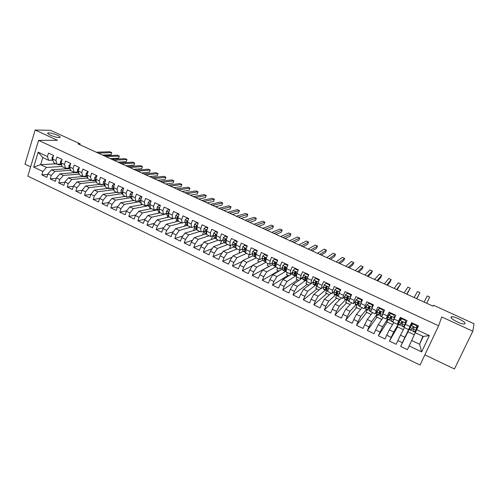 <?xml version="1.0" encoding="UTF-8"?>
<svg xmlns="http://www.w3.org/2000/svg" width="499" height="499" viewBox="0 0 499 499"><rect width="100%" height="100%" fill="white"/><g stroke="black" fill="none" stroke-linecap="round" stroke-linejoin="round"><path stroke-width="0.75" d="M451.034 317.152L451.682 316.771C454.508 316.173 465.835 321.911 465.124 323.608L464.457 324.019C461.563 324.612 450.104 318.73 451.034 317.152M48.846 132.884C52.645 132.815 62.437 136.938 59.73 137.475L59.019 137.543C55.302 137.662 45.328 133.476 48.072 132.959L48.846 132.884M424.861 354.864L454.433 368.967L472.815 331.23L474.05 323.757L433.506 305.238L433.07 306.174M27.825 176.122L420.058 365.006L438.615 325.791L38.573 140.362L27.825 176.122M38.573 140.362L57.435 140.288L35.123 130.033L24.95 164.152L30.614 166.853M56.081 163.803L40.619 164.676L33.683 167.084L42.87 171.463L41.829 174.881L46.862 177.288L47.916 173.864L51.291 175.473L50.231 178.898L55.308 181.324L56.375 177.893L59.774 179.515L58.701 182.946L63.816 185.391L64.895 181.954L68.319 183.582L67.234 187.025L72.386 189.489L73.478 186.04L76.933 187.686L75.829 191.136L81.019 193.618L82.129 190.163L85.61 191.816L84.493 195.277L89.72 197.772L90.843 194.311L94.348 195.982L93.213 199.45L99.625 198.496L103.156 200.174L102.008 203.648L107.316 206.187L108.47 202.706L112.032 204.403L110.865 207.883L116.211 210.441L117.384 206.954L120.97 208.663L119.791 212.15L125.18 214.726L126.372 211.233L129.983 212.954L128.786 216.454L134.219 219.049L135.422 215.543L139.059 217.277L137.849 220.783L143.319 223.402L144.542 219.891L148.209 221.637L146.98 225.149L152.494 227.787L153.736 224.269L157.435 226.028L156.187 229.552L161.745 232.21L162.998 228.679L166.722 230.457L165.462 233.987L171.063 236.663L172.336 233.127L176.091 234.917L174.812 238.453L180.457 241.154L181.742 237.611L185.528 239.414L184.231 242.957L189.919 245.676L191.229 242.127L195.04 243.942L193.731 247.498L199.463 250.236L200.785 246.681L204.627 248.514L203.299 252.076L209.075 254.833L210.416 251.271L214.296 253.118L212.942 256.686L218.768 259.468L220.128 255.893L224.032 257.758L222.666 261.333L228.536 264.139L229.914 260.559L233.85 262.43L232.465 266.017L238.385 268.849L239.782 265.256L243.749 267.146L242.346 270.739L248.315 273.595L249.731 269.996L253.729 271.899L252.307 275.504L258.32 278.38L259.754 274.768L263.79 276.689L262.343 280.301L268.406 283.201L269.859 279.583L273.926 281.523L272.466 285.141L278.579 288.06L280.051 284.436L284.149 286.389L282.671 290.019L288.834 292.963L290.324 289.333L294.46 291.304L292.957 294.934L299.169 297.903L300.685 294.267L304.852 296.25L303.33 299.893L309.592 302.887L311.127 299.238L315.331 301.24L313.784 304.895L320.102 307.914L321.655 304.259L325.891 306.274L324.331 309.935L330.7 312.979L332.272 309.311L336.544 311.351L334.96 315.019L341.385 318.088L342.981 314.414L347.285 316.466L345.682 320.14L352.157 323.233L353.779 319.553L358.12 321.624L356.492 325.311L363.023 328.429L364.663 324.743L369.042 326.826L367.395 330.519L373.976 333.669L375.641 329.97L380.057 332.078L378.385 335.777L385.028 338.952L386.713 335.247L391.166 337.368L389.476 341.079L396.169 344.279L397.878 340.567L402.375 342.707L400.653 346.425L407.409 349.649L416.646 329.764M116.816 192.364L103.081 194.273L99.625 198.496L98.484 201.964L93.213 199.45M33.683 167.084L38.174 152.189L47.43 156.53L48.646 160.31L52.476 160.123M422.871 336.282L419.584 344.241L421.643 351.882L429.333 335.577L416.715 329.658L418.474 325.884L411.631 322.685L409.885 326.458L405.35 324.331L407.09 320.564L400.304 317.395L398.582 321.156L394.085 319.048L395.794 315.287L389.07 312.143L387.367 315.904L382.914 313.815L384.604 310.06L377.93 306.941L376.258 310.69L371.836 308.619L373.501 304.877L366.89 301.783L365.237 305.525L360.852 303.473L362.499 299.737L355.937 296.668L354.309 300.404L349.961 298.365L351.583 294.635L345.077 291.597L343.468 295.321L339.164 293.3L340.761 289.582L334.311 286.569L332.727 290.281L328.454 288.279L330.032 284.567L323.633 281.579L322.067 285.285L317.832 283.301L319.385 279.596L313.048 276.639L311.501 280.332L307.297 278.361L308.831 274.668L302.544 271.73L301.022 275.417L296.849 273.464L298.365 269.778L292.127 266.865L290.624 270.545L286.488 268.605L287.985 264.932L281.798 262.044L280.313 265.711L276.215 263.79L277.687 260.122L271.55 257.253L270.09 260.921L266.023 259.012L267.476 255.351L261.389 252.506L259.948 256.162L255.912 254.272L257.347 250.623L251.309 247.797L249.887 251.446L245.882 249.569L247.298 245.926L241.31 243.132L239.907 246.768L235.933 244.903L237.331 241.273L231.393 238.497L230.008 242.127L226.066 240.281L227.444 236.657L221.55 233.9L220.184 237.524L216.279 235.69L217.639 232.072L211.788 229.34L210.441 232.952L206.567 231.137L207.908 227.525L202.107 224.818L200.773 228.423L196.93 226.621L198.253 223.022L192.502 220.333L191.186 223.926L187.368 222.136L188.678 218.543L182.965 215.88L181.673 219.466L177.887 217.689L179.178 214.108L173.509 211.464L172.23 215.038L168.475 213.279L169.747 209.705L164.127 207.079L162.867 210.647L159.137 208.9L160.397 205.332L154.815 202.731L153.573 206.293L149.875 204.559L151.116 200.997L145.577 198.415L144.348 201.97L140.681 200.249L141.903 196.7L136.414 194.136L135.198 197.679L131.561 195.97L132.765 192.427L127.314 189.882L126.122 193.419L122.511 191.728L123.696 188.192L118.288 185.665L117.109 189.196L113.523 187.518L114.695 183.988L109.331 181.486L108.171 185.004L104.609 183.339L105.769 179.821L100.442 177.332L99.295 180.844L95.764 179.191L96.906 175.679L91.616 173.209L90.487 176.715L86.982 175.074L88.111 171.569L82.865 169.124L81.749 172.617L78.268 170.989L79.378 167.496L74.17 165.063L73.072 168.55L69.617 166.934L70.715 163.447L65.55 161.034L64.458 164.514L61.034 162.905L62.113 159.43L56.986 157.035L55.913 160.51L52.514 158.913L53.58 155.445L48.49 153.068L47.43 156.53M421.643 351.882L409.143 345.932L407.409 349.649M79.865 144.71L80.139 143.855L78.044 143.88L433.101 306.186L433.506 305.238M409.966 326.633L404.926 337.293L400.447 335.172L404.446 327.618M402.375 342.707L404.926 337.293M397.878 340.567L400.447 335.172M429.333 335.577L423.233 336.451L415.287 332.714L418.436 325.866M416.715 329.658L415.287 332.714M398.458 323.801L393.755 332.003L389.32 329.901L393.73 322.579M398.919 321.456L399.306 321.637M391.166 337.368L393.755 332.003M386.713 335.247L389.32 329.901M409.885 326.458L411.893 322.809M408.513 329.533L404.015 327.413L405.35 324.331M387.492 319.335L382.683 326.758L378.286 324.668L383.095 317.576M380.057 332.078L382.683 326.758M375.641 329.97L378.286 324.668M398.582 321.156L397.298 324.256L401.059 317.744M397.298 324.256L392.838 322.161L394.085 319.048M376.926 314.37L371.705 321.556L367.339 319.485L372.547 312.617M369.042 326.826L371.705 321.556M364.663 324.743L367.339 319.485M387.367 315.904L386.182 319.029L390.312 312.73M386.182 319.029L381.76 316.952L382.914 313.815M366.441 309.442L360.821 316.397L356.492 314.345L362.087 307.702M358.12 321.624L360.821 316.397M353.779 319.553L356.492 314.345M376.258 310.69L375.154 313.846L377.525 310.627M378.423 309.411L379.652 307.746M375.154 313.846L370.769 311.781L371.836 308.619M356.043 304.552L350.024 311.282L345.732 309.249L351.708 302.818M347.285 316.466L350.024 311.282M342.981 314.414L345.732 309.249M365.237 305.525L364.22 308.7L366.422 306.037M368.381 303.66L369.079 302.812M364.22 308.7L359.873 306.66L360.852 303.473M345.726 299.699L339.32 306.205L335.06 304.19L341.416 297.978M336.544 311.351L339.32 306.205M332.272 309.311L335.06 304.19M354.309 300.404L353.379 303.604L355.513 301.277M353.379 303.604L349.069 301.577L349.961 298.365M335.496 294.89L328.698 301.178L324.475 299.175L331.205 293.175M325.891 306.274L328.698 301.178M321.655 304.259L324.475 299.175M343.468 295.321L342.626 298.552L344.74 296.462M342.626 298.552L338.353 296.537L339.164 293.3M325.342 290.119L318.169 296.188L313.983 294.204L321.069 288.41M315.331 301.24L318.169 296.188M311.127 299.238L313.983 294.204M332.727 290.281L331.966 293.537L334.093 291.628M331.966 293.537L327.724 291.541L328.454 288.279M315.274 285.378L307.727 291.241L303.573 289.27L313.11 282.116M304.852 296.25L307.727 291.241M300.685 294.267L303.573 289.27M322.067 285.285L321.393 288.565L323.552 286.794M321.393 288.565L317.189 286.588L317.832 283.301M305.987 280.176L297.367 286.332L293.244 284.38L302.781 277.793M294.46 291.304L297.367 286.332M290.324 289.333L293.244 284.38M311.501 280.332L310.902 283.632L313.11 281.979M310.902 283.632L306.735 281.673L307.297 278.361M296.406 276.515L295.782 275.772L287.093 281.461L283.002 279.527L292.576 273.433M284.149 286.389L287.093 281.461M280.051 284.436L283.002 279.527M301.022 275.417L300.504 278.741L302.762 277.188M300.504 278.741L296.369 276.795L296.849 273.464M285.696 271.294L276.901 276.633L272.847 274.712L282.471 269.055M273.926 281.523L276.901 276.633M269.859 279.583L272.847 274.712M290.624 270.545L290.187 273.889L292.508 272.423M290.187 273.889L286.083 271.961L286.488 268.605M275.785 266.797L266.79 271.843L262.767 269.94L272.473 264.663M263.79 276.689L266.79 271.843M259.754 274.768L262.767 269.94M280.313 265.711L279.951 269.08L282.334 267.695M279.951 269.08L275.885 267.165L276.215 263.79M270.09 260.921L269.803 264.302L265.767 262.405L256.76 267.09L252.775 265.2L262.568 260.272M253.729 271.899L256.76 267.09M249.731 269.996L252.775 265.2M269.803 264.302L272.248 262.998M266.023 259.012L265.767 262.405M256.155 257.889L246.812 262.374L242.857 260.503L252.793 255.868M243.749 267.146L246.812 262.374M239.782 265.256L242.857 260.503M259.948 256.162L259.736 259.567L262.243 258.332M259.736 259.567L255.731 257.69L255.912 254.272M246.606 253.398L236.944 257.702L233.021 255.844L243.156 251.459M233.85 262.43L236.944 257.702M229.914 260.559L233.021 255.844M249.887 251.446L249.749 254.87L252.319 253.698M249.749 254.87L245.776 253.005L245.882 249.569M237.131 248.939L227.151 253.062L223.259 251.215L233.7 247.036M224.032 257.758L227.151 253.062M220.128 255.893L223.259 251.215M239.907 246.768L239.838 250.217L242.477 249.101M240.187 252.744L239.058 252.207L239.832 250.211L235.896 248.359L235.933 244.903M227.731 244.522L217.439 248.458L213.578 246.631L224.332 242.633M214.296 253.118L217.439 248.458M210.416 251.271L213.578 246.631M230.008 242.127L230.008 245.595L232.709 244.541M234.673 243.774L235.316 243.524M230.008 245.595L226.103 243.755L226.066 240.281M218.4 240.131L207.802 243.892L203.972 242.077L215.038 238.26M204.627 248.514L207.802 243.892M200.785 246.681L203.972 242.077M220.184 237.524L220.259 241.005L223.022 240.013M220.259 241.005L216.379 239.183L216.279 235.69M209.137 235.778L198.24 239.364L194.442 237.561L205.819 233.925M195.04 243.942L198.24 239.364M191.229 242.127L194.442 237.561M210.441 232.952L210.584 236.457L213.41 235.516M215.811 234.717L216.179 234.592M210.584 236.457L206.736 234.649L206.567 231.137M199.943 231.455L188.759 234.867L184.986 233.083L196.662 229.621M185.528 239.414L188.759 234.867M181.742 237.611L184.986 233.083M200.773 228.423L200.985 231.948L203.873 231.056L202.507 234.985M206.255 230.326L206.667 230.195M200.985 231.948L197.167 230.151L196.93 226.621M190.824 227.164L179.347 230.407L175.598 228.636L187.58 225.355M176.091 234.917L179.347 230.407M172.336 233.127L175.598 228.636M191.186 223.926L191.466 227.469L194.41 226.627M196.974 226.496L196.787 225.947L197.205 225.835M191.466 227.469L187.674 225.685L187.368 222.136M181.767 222.91L170.003 225.985L166.292 224.226L178.249 221.194M166.722 230.457L170.003 225.985M162.998 228.679L166.292 224.226M181.673 219.466L182.016 223.022L185.023 222.236M182.016 223.022L178.255 221.257L177.887 217.689M175.748 217.963L160.734 221.593L157.048 219.847L169.205 217.003M157.435 226.028L160.734 221.593M153.736 224.269L157.048 219.847M172.23 215.038L172.642 218.618L175.71 217.876M172.642 218.618L168.912 216.859L168.475 213.279M166.604 213.878L151.54 217.233L147.885 215.499L160.31 212.817M148.209 221.637L151.54 217.233M144.542 219.891L147.885 215.499M162.867 210.647L163.341 214.239L166.466 213.547M163.341 214.239L159.636 212.499L159.137 208.9M157.541 209.805L142.415 212.911L138.784 211.189L151.484 208.669M139.059 217.277L142.415 212.911M135.422 215.543L138.784 211.189M153.573 206.293L154.11 209.898L157.297 209.249M154.11 209.898L150.436 208.177L149.875 204.559M148.546 205.75L133.358 208.619L129.759 206.91L142.72 204.546M129.983 212.954L133.358 208.619M126.372 211.233L129.759 206.91M144.348 201.97L144.947 205.594L148.191 204.989M144.947 205.594L141.304 203.879L140.681 200.249M139.626 201.721L124.37 204.359L120.795 202.669L134.025 200.455M120.97 208.663L124.37 204.359M117.384 206.954L120.795 202.669M135.198 197.679L135.859 201.322L139.159 200.754M135.859 201.322L132.241 199.619L131.561 195.97M130.782 197.71L115.45 200.136L111.901 198.452L125.386 196.394M112.032 204.403L115.45 200.136M108.47 202.706L111.901 198.452M126.122 193.419L126.84 197.08L130.195 196.556M126.84 197.08L123.247 195.39L122.511 191.728M121.999 193.718L106.599 195.945L103.081 194.273M103.156 200.174L106.599 195.945M117.109 189.196L117.889 192.87L121.301 192.389M117.889 192.87L114.327 191.192L113.523 187.518M113.285 189.751L97.816 191.778L94.317 190.125L108.308 188.36M94.348 195.982L97.816 191.778M90.843 194.311L94.317 190.125M108.171 185.004L109 188.691L112.468 188.248M109 188.691L105.47 187.025L104.609 183.339M104.64 185.809L89.096 187.649L85.628 186.002L99.856 184.387M85.61 191.816L89.096 187.649M82.129 190.163L85.628 186.002M99.295 180.844L100.187 184.543L103.711 184.143M100.187 184.543L96.675 182.896L95.764 179.191M96.064 181.886L80.439 183.545L76.996 181.917L91.947 180.395M76.933 187.686L80.439 183.545M73.478 186.04L76.996 181.917M90.487 176.715L91.436 180.426L95.01 180.064M91.436 180.426L87.949 178.792L86.982 175.074M87.55 177.987L71.85 179.478L68.432 177.856L83.632 176.484M68.319 183.582L71.85 179.478M64.895 181.954L68.432 177.856M81.749 172.617L82.747 176.347L86.377 176.016M82.747 176.347L79.291 174.719L78.268 170.989M79.216 168.001L77.482 169.423L77.488 171.475L79.129 174.132L63.323 175.436L59.93 173.827L75.368 172.604M59.774 179.515L63.323 175.436M56.375 177.893L59.93 173.827M73.072 168.55L74.126 172.292L77.807 171.999M74.126 172.292L70.696 170.677L69.617 166.934M70.584 170.278L54.859 171.425L51.491 169.828L67.165 168.749M51.291 175.473L54.859 171.425M47.916 173.864L51.491 169.828M64.458 164.514L65.569 168.269L69.305 168.013M65.569 168.269L62.163 166.666L61.034 162.905M62.101 166.46L46.463 167.446L40.619 164.676L42.783 157.553L48.646 160.31M42.87 171.463L46.463 167.446M55.913 160.51L57.079 164.271L60.859 164.052M57.079 164.271L53.699 162.686L52.514 158.913M35.123 130.033L50.48 130.308L80.139 143.855M472.815 331.23L441.734 316.94L438.615 325.791M416.609 329.752L411.669 340.486L419.584 344.241L423.233 336.451M107.584 188.454L107.709 188.079M115.918 192.489L116.074 192.015M124.307 196.562L124.501 195.976M132.753 200.667L132.99 199.968M141.254 204.815L141.541 203.991M149.819 209L150.236 207.796M158.433 213.223L158.907 211.875M167.109 217.489L167.658 215.955M175.848 221.799L176.534 219.891M184.636 226.159L185.553 223.633M193.487 230.563L194.666 227.351M211.819 239.37L211.482 239.214L212.786 235.721M221.2 243.793L220.602 243.512L221.756 240.468M230.663 248.252L229.796 247.841L230.769 245.296M249.793 257.266L248.39 256.605L249.169 254.602M259.474 261.825L257.79 261.033L258.582 259.025M269.229 266.422L267.264 265.499L268.063 263.484M279.06 271.057L276.808 269.996L277.619 267.982M288.971 275.729L286.426 274.531L287.249 272.51M298.957 280.432L296.119 279.097L296.955 277.07M309.024 285.178L305.887 283.7L306.735 281.667M319.173 289.956L315.73 288.335L316.697 286.052M329.402 294.778L325.654 293.013L326.689 290.58M339.719 299.637L335.652 297.722L337.274 293.942M350.111 304.533L345.726 302.469L346.867 299.837M360.59 309.474L355.887 307.253L356.897 304.951M371.156 314.451L366.123 312.081L367.145 309.773M381.81 319.472L376.439 316.94L377.475 314.626M392.551 324.531L386.837 321.843L387.891 319.522M403.379 329.633L397.323 326.783L398.389 324.456M414.27 334.767L407.889 331.76L410.209 326.751M38.174 152.189L42.783 157.553M409.143 345.932L411.669 340.486M41.829 174.881L47.748 174.413M50.231 178.898L56.225 178.368M58.701 182.946L64.77 182.341M67.234 187.025L73.384 186.345M75.829 191.136L82.061 190.369M84.493 195.277L90.806 194.423M102.008 203.648L108.57 202.588M110.865 207.883L117.589 206.698M119.791 212.15L126.684 210.834M128.786 216.454L135.853 214.988M137.849 220.783L145.097 219.161M146.98 225.149L154.428 223.346M156.187 229.552L163.828 227.556M165.462 233.987L173.321 231.773M174.812 238.453L182.89 236.008M184.231 242.957L192.552 240.244M193.731 247.498L202.301 244.491M203.299 252.076L212.137 248.739M212.942 256.686L222.074 252.981M222.666 261.333L232.116 257.216M232.465 266.017L242.258 261.432M242.346 270.739L252.506 265.618M252.307 275.504L269.117 266.372M262.343 280.301L278.548 270.814M272.466 285.141L288.048 275.292M282.671 290.019L297.629 279.808M292.957 294.934L307.272 284.349M303.33 299.893L316.996 288.933M313.784 304.895L326.795 293.549M324.331 309.935L336.663 298.202M334.96 315.019L346.612 302.887M345.682 320.14L356.642 307.615M356.492 325.311L366.746 312.374M367.395 330.519L376.932 317.171M378.385 335.777L387.193 322.011M389.476 341.079L397.541 326.882M400.653 346.425L407.964 331.798M53.387 156.075L52.046 157.516L52.114 159.568L53.274 161.339M58.059 164.215L58.938 164.876L61.252 164.67M102.538 155.077L111.052 154.727L111.745 152.607L98.197 153.093M111.745 152.607L109.855 151.746L96.251 152.201M61.957 159.936L60.46 161.451L60.51 163.51L61.839 165.581M66.479 168.207L67.29 168.805L69.635 168.543M110.26 158.607L118.631 158.177L119.336 156.05L106 156.661M119.336 156.05L117.433 155.189L104.048 155.769M70.552 163.953L68.937 165.425L68.968 167.477L70.465 169.872M74.962 172.224L75.711 172.76L78.081 172.448M118.032 162.156L126.266 161.657L126.977 159.524L113.859 160.254M126.977 159.524L125.062 158.651L111.895 159.356M83.508 176.278L84.188 176.746L86.589 176.372M125.848 165.737L133.944 165.15L134.668 163.017L121.775 163.872M134.668 163.017L132.74 162.138L119.791 162.967M87.943 172.08L87.575 171.912L86.084 173.452L86.071 175.498L87.836 178.336M92.122 180.357L92.727 180.763L95.159 180.32M133.726 169.336L141.679 168.674L142.402 166.529L129.74 167.514M142.402 166.529L140.462 165.649L127.744 166.597M88.011 171.874L87.575 171.912M96.737 176.191L96.257 175.966L94.754 177.513L94.716 179.559L96.588 182.528M100.81 184.474L101.328 184.805L103.792 184.293M141.654 172.96L149.457 172.217L150.193 170.072L137.761 171.182M150.193 170.072L148.24 169.186L135.753 170.259M96.825 175.916L96.257 175.966M105.601 180.332L105.002 180.058L103.486 181.605L103.43 183.644L105.395 186.707M109.562 188.616L109.998 188.884L112.493 188.291M105.713 179.989L105.002 180.058M149.631 176.602L157.291 175.779L158.04 173.633L145.839 174.868M158.04 173.633L156.068 172.741L143.812 173.945M114.527 184.505L113.816 184.175L112.281 185.722L112.206 187.767L114.259 190.886M118.388 192.795L121.132 192.414M114.639 184.162L113.816 184.175M157.665 180.276L165.175 179.372L165.93 177.22L153.966 178.586M165.93 177.22L163.953 176.322L151.933 177.656M123.521 188.709L122.698 188.323L121.151 189.876L121.051 191.915L123.184 195.084M127.295 197.005L129.728 196.631M123.64 188.366L122.698 188.323M165.755 183.975L173.116 182.983L173.877 180.831L162.156 182.328M173.877 180.831L171.887 179.927L160.104 181.393M132.591 192.945L131.649 192.508L130.083 194.061L129.965 196.095L131.125 198.396L132.185 199.313M136.289 201.247L138.36 200.891M132.709 192.602L131.649 192.508M173.895 187.699L181.106 186.626L181.873 184.462L170.396 186.096M181.873 184.462L179.871 183.551L168.331 185.154M131.798 195.277L131.773 197.111M141.722 197.217L140.668 196.718L139.084 198.271L138.94 200.311L140.051 202.588L141.254 203.573M145.39 205.513L147.024 205.208M141.847 196.868L140.668 196.718M182.091 191.448L189.146 190.287L189.926 188.123L178.698 189.894M189.926 188.123L187.911 187.206L176.615 188.94M140.961 199.438L140.606 199.806L140.924 201.671M150.935 201.521L149.75 200.966L148.153 202.519L147.991 204.553L149.045 206.817L150.386 207.871M154.634 209.792L155.657 209.586M151.054 201.172L149.75 200.966M190.35 195.215L197.242 193.974L198.034 191.803L187.056 193.712M198.034 191.803L196.001 190.88L184.961 192.757M150.18 203.686L149.688 204.06L150.143 206.28M160.21 205.856L158.907 205.245L157.291 206.798L157.11 208.832L158.108 211.077L159.599 212.2M160.335 205.507L158.907 205.245M198.658 199.02L205.395 197.685L206.193 195.508L195.471 197.56M206.193 195.508L204.147 194.579L193.363 196.594M159.462 207.996L158.832 208.351L159.424 210.952M169.56 210.229L168.132 209.561L166.504 211.114L166.298 213.142L167.24 215.368L168.874 216.56M169.685 209.879L168.132 209.561M207.029 202.844L213.603 201.421L214.408 199.244L203.948 201.434M214.408 199.244L212.349 198.309L201.821 200.461M168.799 212.362L168.051 212.668L168.768 215.674M168.718 212.599L168.063 212.624M178.985 214.632L177.432 213.903L175.785 215.462L175.554 217.489L176.44 219.691L178.224 220.957M179.116 214.283L177.432 213.903M215.456 206.692L221.862 205.183L222.679 202.999L212.48 205.332M222.679 202.999L220.608 202.058L210.341 204.359M178.212 216.797L177.345 217.015L177.32 218.312L178.174 220.458M178.056 217.221L177.993 216.859L177.345 217.015M188.485 219.067L186.801 218.281L185.135 219.841L184.886 221.862L185.715 224.045L187.649 225.386M188.616 218.718L186.801 218.281M187.68 221.288L186.707 221.413L186.663 222.697L187.636 225.192M223.939 210.572L230.182 208.969L231.006 206.779L221.069 209.262M231.006 206.779L228.922 205.831L218.918 208.276M187.481 221.837L187.337 221.25L186.707 221.413M198.059 223.546L196.244 222.697L194.566 224.257L194.286 226.278L195.059 228.436L197.149 229.852M198.19 223.19L196.244 222.697M197.211 225.847L196.144 225.835L196.082 227.12L197.149 229.796M232.484 214.476L238.559 212.786L239.395 210.59L229.727 213.216M239.395 210.59L237.293 209.636L227.556 212.225M196.787 225.947L196.144 225.835M207.709 228.055L205.763 227.145L204.066 228.704L203.76 230.719L204.471 232.865L206.723 234.355L204.471 232.865M207.84 227.7L205.763 227.145M241.086 218.412L246.986 216.622L247.835 214.427L238.441 217.202M247.835 214.427L245.72 213.466L236.258 216.204M206.798 230.501L205.65 230.288L206.268 233.707M206.574 231.33L206.249 230.108L205.65 230.288M217.439 232.603L215.356 231.63L213.641 233.189L213.31 235.204L213.965 237.324L216.204 238.809M217.57 232.247L215.356 231.63M216.348 235.509L216.41 235.172L215.237 234.786L215.138 236.058L216.373 238.884M249.749 222.373L255.476 220.489L256.33 218.288L247.223 221.213M256.33 218.288L254.203 217.321L245.021 220.209M216.248 236.264L215.817 234.586L215.237 234.786M216.304 236.657L216.279 235.846M227.245 237.181L225.024 236.146L223.29 237.711L222.941 239.72L223.527 241.815L225.76 243.3M227.382 236.832L225.024 236.146M226.078 241.653L226.084 239.663L224.893 239.308L224.775 240.58L225.355 242.676L226.097 243.393M258.476 226.359L264.027 224.382L264.888 222.174L256.062 225.255M264.888 222.174L262.748 221.2L253.848 224.244M225.922 241.042L225.461 239.108L224.893 239.308M237.131 241.803L234.773 240.699L233.021 242.264L232.64 244.273L233.164 246.35L235.385 247.828M237.268 241.447L235.266 240.512L234.773 240.699M235.915 246.724L235.827 244.192L234.63 243.874L234.493 245.14L235.004 247.211L235.902 247.884M235.827 246.35L235.179 243.662L234.63 243.874M267.264 230.376L272.635 228.299L273.508 226.091L264.963 229.328M273.508 226.091L271.35 225.105L262.736 228.305M247.092 246.456L244.597 245.29L242.826 246.855L242.42 248.858L242.882 250.916L245.084 252.388M245.215 249.637L245.564 249.282M247.23 246.101L245.071 245.096L244.597 245.29M245.807 251.883L245.651 248.764L244.448 248.471L244.285 249.737L244.735 251.783L245.19 252.438L245.795 252.357M245.627 251.022L244.978 248.246L244.448 248.471M276.115 234.424L281.299 232.247L282.185 230.033L273.932 233.426M282.185 230.033L280.008 229.041L271.687 232.397M257.141 251.153L254.496 249.918L252.706 251.484L252.276 253.486L252.675 255.513L254.864 256.985M255.02 254.11L255.557 253.492M257.278 250.797L254.958 249.712L254.496 249.918M255.762 257.104L255.55 253.367L254.34 253.112L254.54 256.392L254.964 257.029L255.706 256.848M255.488 255.681L254.852 252.874L254.34 253.112M285.023 238.497L290.025 236.22L290.923 234L282.964 237.555M290.923 234L288.734 233.002L280.7 236.52M267.264 255.887L264.476 254.584L262.667 256.149L262.212 258.145L262.543 260.154L264.719 261.619M264.913 258.594L265.487 257.877M267.408 255.532L264.925 254.365L264.476 254.584M265.792 262.069L265.306 259.599L265.524 258.014L264.314 257.783L264.426 261.039L264.813 261.663L265.593 261.42M265.349 260.31L264.807 257.54L264.314 257.783M293.998 242.601L298.814 240.219L299.718 237.998L292.065 241.716M299.718 237.998L297.516 236.994L289.782 240.674M277.475 260.659L274.537 259.287L272.71 260.852L272.229 262.848L272.491 264.826L274.656 266.291M274.893 263.092L275.429 262.387M277.619 260.297L274.968 259.062L274.537 259.287M275.91 266.884L275.348 264.308L275.585 262.692L274.363 262.493L274.138 263.74L274.743 266.329L275.56 266.011M275.436 265.019L274.837 262.237L274.363 262.493M303.036 246.731L307.665 244.248L308.582 242.021L301.228 245.901M308.582 242.021L306.361 241.011L298.932 244.853M287.748 265.518L284.68 264.027L282.839 265.593L282.322 267.583L282.521 269.541L282.839 270.14L284.667 270.994M284.96 267.601L285.403 266.984M287.911 265.106L285.091 263.79L284.68 264.027M286.12 271.681L285.646 271.007L285.721 267.42L284.499 267.246L284.249 268.487L284.748 271.032L285.609 270.626M285.528 269.709L285.104 269.211L284.954 266.977L284.499 267.246M312.143 250.897L316.572 248.309L317.501 246.076L310.459 250.124M317.501 246.076L315.262 245.059L308.145 249.063M298.022 270.626L297.99 270.246L294.909 268.805L293.044 270.377L292.501 272.36L292.632 274.294L292.913 274.874L294.759 275.741M295.121 272.105L295.414 271.681M298.296 269.959L295.302 268.562L294.909 268.805M296.468 276.097L295.782 275.772L295.944 272.186L294.716 272.03L294.447 273.271L294.834 275.779L295.751 275.255M295.707 274.406L295.227 273.957L295.152 271.755L294.716 272.03M321.312 255.089L325.548 252.394L326.483 250.155L319.759 254.371M326.483 250.155L324.231 249.132L317.426 253.311M308.376 275.772L308.326 275.074L305.22 273.62L303.33 275.192L302.818 279.078L303.068 279.646L304.939 280.525M308.326 275.074L308.694 274.818L305.594 273.371L305.22 273.62M306.779 281.392L305.999 280.575L306.249 276.989L305.014 276.858L304.721 278.093L305.008 280.557L305.987 279.895M305.968 279.109L305.432 278.748L305.432 276.571L305.014 276.858M330.55 259.312L334.586 256.505L335.534 254.265L329.122 258.657M335.534 254.265L333.263 253.236L326.776 257.584M318.817 280.956L318.749 279.945L315.611 278.479L313.709 280.051L313.098 283.906L313.303 284.461L315.193 285.347M318.749 279.945L319.098 279.677L315.967 278.217L315.611 278.479M319.098 279.677L319.135 280.201M317.239 286.307L316.297 285.416L316.634 281.835L315.399 281.723L315.081 282.952L315.256 285.378L316.316 284.536M319.111 279.889L319.285 279.552M316.329 283.812L315.879 284.031L315.792 281.424L315.399 281.723M339.856 263.559L343.686 260.653L344.647 258.407L338.559 262.967M344.647 258.407L342.364 257.365L336.195 261.888M329.34 286.183L329.253 284.854L326.09 283.376L324.163 284.948L323.452 288.778L323.62 289.308L325.535 290.212M329.253 284.854L329.583 284.573L326.427 283.101L326.09 283.376M329.583 284.573L329.646 285.472M327.787 291.266L326.683 290.293L327.107 286.725L325.866 286.632L325.591 290.237L326.745 289.158M326.789 288.491L326.221 288.884L326.24 286.32L325.866 286.632M349.225 267.844L352.855 264.826L353.822 262.574L348.065 267.314M353.822 262.574L351.521 261.532L345.682 266.223M339.956 291.46L339.844 289.807L336.657 288.316L334.71 289.888L333.893 293.68L334.024 294.198L335.964 295.109M334.71 289.888L336.657 288.316M339.844 289.807L340.156 289.514L336.975 288.029M340.156 289.514L340.243 290.786M338.422 296.269L337.268 295.726L337.149 295.215L337.667 291.653L336.42 291.578L336.014 295.134L337.293 293.743M337.393 293.081L336.644 293.78L336.775 291.254L336.42 291.578M358.669 272.161L362.087 269.03L363.066 266.772L357.64 271.693M363.066 266.772L360.752 265.724L355.238 270.595M350.654 296.774L350.523 294.797L347.31 293.293L345.345 294.865L344.422 298.633L344.516 299.132L346.474 300.055M345.345 294.865L347.31 293.293M350.523 294.797L350.816 294.497L347.61 293M350.816 294.497L350.928 296.144M349.144 301.309L347.784 300.666L348.314 296.624L347.067 296.568L346.518 300.074L347.99 298.234M348.29 297.317L347.148 298.714L347.391 296.25M368.175 276.508L371.387 273.265L372.379 271.001L367.289 276.103M372.379 271.001L370.046 269.94L364.869 274.999M350.884 295.502L351.371 294.535M361.438 302.132L361.295 299.83L358.051 298.315L356.068 299.887L355.039 303.617L355.088 304.103L357.072 305.032M356.068 299.887L358.051 298.315M361.295 299.83L361.569 299.519L358.332 298.009M361.569 299.519L361.7 301.546M359.954 306.392L358.382 305.65L359.049 301.646L357.795 301.596L357.109 305.051L359.13 302.057M359.105 301.776L357.746 303.685L358.095 301.29M377.755 280.887L380.749 277.525L381.754 275.261L377.007 280.544M381.754 275.261L379.402 274.194L374.574 279.434M361.6 300.036L361.887 299.45M372.36 307.44L372.154 304.901L368.886 303.38L366.877 304.951L365.736 308.65L365.748 309.112L367.757 310.06M366.877 304.951L368.886 303.38M372.316 307.496L371.886 308.507M371.805 308.706L371.53 309.53M372.154 304.901L372.41 304.583L369.148 303.061M372.497 304.402L372.56 306.991M367.782 309.611L369.878 306.71L368.618 306.667L367.782 309.611L365.736 308.65M369.803 306.592L368.424 308.7L368.886 306.386M387.405 285.297L390.181 281.823L391.197 279.552L386.8 285.023M391.197 279.552L388.833 278.479L384.349 283.9M370.857 311.519L369.073 310.677L369.878 306.704M383.101 310.022L383.263 312.623L383.101 310.022L379.808 308.482L377.78 310.054L376.502 314.17L378.529 315.125M377.78 310.054L379.808 308.482M379.514 308.569L379.864 307.846M383.5 312.287L382.983 313.659M383.263 312.623L381.878 316.622M383.338 309.692L380.051 308.151M381.854 316.684L379.851 315.742L380.793 311.806L379.533 311.781L378.554 315.131L380.612 311.601M380.531 311.538L379.19 313.752L379.758 311.519M397.129 289.744L400.709 283.875L396.668 289.532M400.709 283.875L398.327 282.79L394.198 288.403M394.148 315.181L394.304 317.794L394.148 315.181L390.823 313.628L388.771 315.206L387.336 319.266L389.395 320.227L391.384 316.622M388.771 315.206L390.823 313.628M390.05 314.058L390.617 312.867M394.516 317.445L393.642 320.152M394.304 317.794L393.287 321.038M394.36 314.838L391.048 313.291M392.782 321.824L390.717 320.851L391.802 316.952L390.536 316.94L389.407 320.239M391.316 316.603L390.05 318.855L390.717 316.709M406.922 294.223L410.29 288.229L406.61 294.079M410.29 288.229L407.889 287.137L404.115 292.938M405.282 320.389L405.438 323.009L405.282 320.389L401.932 318.824L399.861 320.395L398.271 324.4L400.348 325.379L402.194 321.78M399.861 320.395L401.932 318.824M400.678 319.572L401.458 317.932M405.631 322.647L404.415 325.598L406.916 320.483M405.438 323.009L403.766 326.988L406.935 320.495M405.475 320.034L402.132 318.468M403.76 326.982L401.676 326.003L402.905 322.142L401.633 322.142L400.354 325.385M402.15 321.786L401.003 323.994L401.764 321.955M416.79 298.733L419.946 292.614L416.628 298.658M419.946 292.614L417.526 291.516L414.114 297.51M416.515 325.635L416.665 328.267L416.515 325.635L413.135 324.057L411.039 325.635L409.292 329.583L411.394 330.569M411.039 325.635L413.135 324.057M411.419 325.117L412.392 323.04M416.665 328.267L414.837 332.191L412.729 331.199L414.101 327.381L412.829 327.388L411.394 330.575L412.885 327.288M416.84 327.88L417.894 325.61M416.69 325.267L413.315 323.695M426.732 303.28L429.67 297.03L426.72 303.267M429.67 297.03L427.231 295.919L424.187 302.113M52.844 157.834L52.083 157.478M52.825 159.905L52.114 159.568M61.371 161.826L60.498 161.414M61.333 163.897L60.51 163.51M69.96 165.849L68.974 165.387M69.904 167.913L68.968 167.477M78.611 169.897L77.513 169.386M78.536 171.968L77.488 171.475M87.331 173.983L86.121 173.415M87.238 176.047L86.071 175.498M96.12 178.099L94.791 177.476M96.482 182.116L96.089 181.929M96.001 180.164L94.716 179.559M104.971 182.241L103.524 181.561M105.289 186.252L104.746 185.996M104.834 184.306L103.43 183.644M113.891 186.42L112.319 185.684M114.159 190.418L113.473 190.1M113.735 188.479L112.206 187.767M122.879 190.63L121.188 189.838M123.091 194.622L122.267 194.23M122.704 192.689L121.051 191.915M131.936 194.872L130.12 194.017M132.098 198.852L131.125 198.396M131.667 196.893L129.965 196.095M141.061 199.145L139.121 198.234M141.173 203.118L140.051 202.588M140.656 201.116L138.94 200.311M150.261 203.449L148.191 202.482M150.318 207.416L149.045 206.817M149.719 205.363L147.991 204.553M150.074 203.991L149.688 204.06M159.53 207.79L157.335 206.761M159.53 211.744L158.108 211.077M158.85 209.649L157.11 208.832M159.374 208.239L158.832 208.351M168.874 212.169L166.541 211.077M168.818 216.111L167.24 215.368M168.051 213.965L166.298 213.142M168.718 212.524L168.051 212.668M178.286 216.572L175.823 215.425M178.18 220.508L176.44 219.691M177.32 218.312L175.554 217.489M177.993 216.872L177.345 217.021M187.78 221.02L185.179 219.803M187.481 224.881L185.715 224.045M186.663 222.697L184.886 221.862M197.342 225.498L194.604 224.219M196.837 229.278L195.059 228.436M196.082 227.12L194.286 226.278M206.985 230.014L204.11 228.667M205.569 231.573L203.76 230.719M216.703 234.561L213.684 233.152M215.774 238.173L213.965 237.324M215.138 236.058L213.31 235.204M226.496 239.152L223.334 237.667M225.355 242.676L223.527 241.815M224.775 240.58L222.941 239.72M236.37 243.774L233.064 242.227M235.004 247.211L233.164 246.35M234.493 245.14L232.64 244.273M246.325 248.433L242.87 246.818M244.735 251.783L242.882 250.916M244.285 249.737L242.42 248.858M245.857 250.473L245.464 250.292M256.361 253.136L252.75 251.446M254.54 256.392L252.675 255.513M254.159 254.365L252.276 253.486M255.862 255.17L255.351 254.927M266.472 257.871L262.717 256.112M264.426 261.039L262.543 260.154M264.108 259.037L262.212 258.145M265.955 259.904L265.306 259.599M276.671 262.649L272.76 260.815M274.394 265.724L272.491 264.826M275.953 266.454L275.591 266.285M274.138 263.74L272.229 262.848M276.128 264.676L275.348 264.308M286.956 267.464L282.883 265.555M284.436 270.439L282.521 269.541M286.17 271.256L285.646 271.007M284.249 268.487L282.322 267.583M286.382 269.485L285.472 269.061M297.323 272.317L293.088 270.333M294.56 275.199L292.632 274.294M294.447 273.271L292.501 272.36M296.724 274.338L295.676 273.845M307.777 277.213L303.38 275.155M304.764 279.995L302.818 279.078M306.854 280.974L305.999 280.575M304.721 278.093L302.762 277.176M307.147 279.228L305.962 278.673M318.318 282.147L313.752 280.014M315.056 284.829L313.098 283.906M317.32 285.896L316.297 285.416M315.081 282.952L313.11 282.029M317.663 284.162L316.335 283.538M328.941 287.125L324.213 284.91M325.429 289.707L323.452 288.778M327.88 290.855L326.683 290.293M325.529 287.854L323.539 286.919M328.261 289.139L326.789 288.447M339.657 292.146L334.76 289.85M335.889 294.622L333.893 293.68M338.522 295.857L337.149 295.215M336.064 292.794L334.056 291.853M338.952 294.148L337.33 293.393M350.466 297.204L345.395 294.828M346.431 299.575L344.422 298.633M349.256 300.903L347.703 300.173M346.68 297.778L344.653 296.83M349.724 299.207L347.959 298.377M347.379 296.256L347.067 296.568M361.363 302.307L356.118 299.849M357.066 304.571L355.039 303.617M360.078 305.987L358.344 305.176M357.39 302.799L355.344 301.845M360.596 304.309L358.681 303.411M372.31 307.434L366.927 304.914M370.994 311.12L369.073 310.216M368.187 307.871L366.129 306.904M371.549 309.449L369.485 308.482M383.257 312.561L377.83 310.016M378.591 314.688L376.527 313.721M381.96 316.272L379.895 315.299M379.072 312.979L376.995 312M382.465 314.57L380.381 313.59M394.297 317.732L388.821 315.168M389.488 319.809L387.411 318.836M392.888 321.406L390.804 320.427M390.05 318.125L387.96 317.146M393.474 319.734L391.372 318.749M405.431 322.947L399.911 320.358M400.479 324.974L398.383 323.988M403.903 326.583L401.801 325.598M401.121 323.321L399.013 322.329M404.57 324.943L402.456 323.951M416.659 328.205L411.089 325.591M411.563 330.182L409.448 329.19M415.018 331.804L412.898 330.812M412.286 328.56L410.159 327.562M415.767 330.195L413.634 329.19M451.682 316.771L451.202 317.782M48.072 132.959L47.86 133.651M57.591 164.246L58.739 164.782M66.074 168.232L67.097 168.712M74.625 172.249L75.517 172.673M83.239 176.303L84 176.658M91.916 180.382L92.546 180.675M100.655 184.493L101.154 184.724M109.468 188.628L109.824 188.797M150.112 203.873L149.725 203.948M159.399 208.158L158.857 208.264"/></g></svg>
